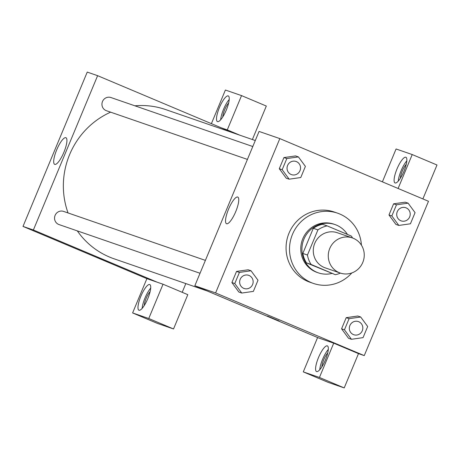 <?xml version="1.0" encoding="UTF-8"?>
<svg xmlns="http://www.w3.org/2000/svg" width="460" height="460" viewBox="0 0 460 460"><rect width="100%" height="100%" fill="white"/><g stroke="black" fill="none" stroke-linecap="round" stroke-linejoin="round"><path stroke-width="0.69" d="M353.401 238.326A18.578 17.923 -70.9 0 1 362.997 261.884A18.578 17.923 -70.9 0 1 340.199 273.027A18.578 17.923 -70.9 0 1 329.32 249.619A18.578 17.923 -70.9 0 1 352.325 237.912A18.578 17.923 -70.9 0 1 353.401 238.326M340.199 273.027L325.203 267.852A18.578 17.923 -70.9 0 1 314.329 244.444A18.578 17.923 -70.9 0 1 337.335 232.737L352.325 237.912M335.357 274.695L306.509 262.884A24.949 24.069 -70.9 0 1 302.835 253.443L313.306 228.286L317.923 229.879L307.452 255.035A24.949 24.069 -70.9 0 0 311.121 264.477L335.357 274.695A24.949 24.069 -70.9 0 0 340.394 273.096M317.923 229.879A24.949 24.069 -70.9 0 1 327.181 225.894L351.411 236.112A24.949 24.069 -70.9 0 1 352.521 237.981M313.306 228.286A24.949 24.069 -70.9 0 1 322.569 224.302L327.181 225.894M347.449 234.439A25.541 24.644 109.1 0 0 334.995 224.56A25.541 24.644 109.1 0 0 303.358 240.655A25.541 24.644 109.1 0 0 318.32 272.843A25.541 24.644 109.1 0 0 331.809 273.464M318.32 272.843L317.164 272.446A25.541 24.644 -70.9 0 1 302.209 240.258A25.541 24.644 -70.9 0 1 333.839 224.158L334.995 224.56M302.835 253.443L307.452 255.035M306.509 262.884L311.121 264.477M351.82 272.941A37.151 35.846 -70.9 0 1 313.375 283.417A37.151 35.846 -70.9 0 1 291.617 236.601A37.151 35.846 -70.9 0 1 337.628 213.187A37.151 35.846 -70.9 0 1 339.779 214.009A37.151 35.846 -70.9 0 1 361.416 245.157M313.375 283.417L309.913 282.221A37.151 35.846 -70.9 0 1 288.161 235.405A37.151 35.846 -70.9 0 1 334.173 211.991L337.628 213.187M408.095 203.159L396.485 204.809L391.851 215.947L398.826 225.434L410.435 223.784L415.069 212.646L408.095 203.159L405.214 202.164L393.605 203.814L388.97 214.952L395.928 224.445M295.561 155.928L283.929 157.573L279.289 168.711L286.252 178.204L289.15 179.187L300.759 177.537L305.394 166.399L298.419 156.917L286.81 158.568L282.175 169.705L289.15 179.187M360.703 317.015L349.094 318.665L344.459 329.803L351.434 339.29L363.043 337.64L367.678 326.502L360.703 317.015L357.822 316.02L346.213 317.67L341.573 328.808L346.213 317.67L357.817 316.003M348.582 338.307L351.434 339.29M364.251 355.609L428.49 201.284L279.829 138.604L215.596 292.928L364.251 355.609L358.49 353.619L333.713 343.171L317.567 337.594L303.289 371.887L319.435 377.464L333.713 343.171M248.17 269.784L236.532 271.429L231.897 282.561L238.861 292.06M267.524 316.1L279.093 320.948L267.524 316.1M279.829 138.604L259.072 131.434L194.833 285.758L215.596 292.928M194.833 285.758L318.717 337.991M267.306 316.037L279.093 320.942M325.421 359.921A13.932 3.651 112.9 0 1 316.549 371.559A13.932 3.651 112.9 0 1 318.596 357.305A13.932 3.651 112.9 0 1 327.37 345.885A13.932 3.651 112.9 0 1 325.421 359.921M328.296 349.456A13.932 3.651 -67.1 0 0 319.752 369.731M321.85 366.884A9.286 2.438 112.9 0 1 327.727 352.947M319.435 377.464L344.212 387.912L358.49 353.619M303.289 371.887L328.066 382.335L344.212 387.912M226.59 223.738A14.461 3.789 112.9 0 1 226.527 223.715A14.461 3.789 112.9 0 1 228.649 208.915A14.461 3.789 112.9 0 1 237.762 197.064A14.461 3.789 112.9 0 1 235.687 211.744A14.461 3.789 112.9 0 1 226.59 223.738M403.932 171.304A13.932 3.651 112.9 0 1 395.059 182.948A13.932 3.651 112.9 0 1 397.106 168.688A13.932 3.651 112.9 0 1 405.887 157.268A13.932 3.651 112.9 0 1 403.932 171.304M398.101 188.473L412.223 154.554L396.077 148.977L382.392 181.849M406.812 160.839A13.932 3.651 -67.1 0 0 398.262 181.119M400.361 178.267A9.286 2.438 112.9 0 1 406.237 164.329M422.878 198.921L437 165.002L412.223 154.554M207.132 290.944L114.057 258.796A78.948 76.176 -70.9 0 1 77.309 230.88M68.051 212.945A78.948 76.176 -70.9 0 1 110.618 112.165M134.912 105.811A78.948 76.176 -70.9 0 1 165.6 109.555L255.288 140.53M252.793 146.527L110.958 97.543A6.963 6.722 109.1 0 0 102.407 101.723A6.963 6.722 109.1 0 0 106.409 110.71L247.428 159.413M200.037 273.269L59.018 224.566A6.963 6.722 -70.9 0 1 54.941 215.786A6.963 6.722 -70.9 0 1 63.566 211.399L205.401 260.383M185.823 283.584L182.195 292.301M233.979 133.17L97.618 75.676L33.379 229.994L157.262 282.227L163.03 284.222L148.752 318.516L132.606 312.938L146.884 278.645L157.262 282.227M163.03 284.222L187.806 294.67L173.529 328.963L157.383 323.386L132.606 312.938M221.501 127.909L227.269 129.898L241.54 95.605L266.317 106.053L252.385 139.524M144.244 305.543A9.286 2.438 112.9 0 1 150.121 291.611M150.696 288.115A13.932 3.651 -67.1 0 0 142.146 308.395M147.815 298.58A13.932 3.651 112.9 0 1 138.943 310.224A13.932 3.651 112.9 0 1 140.99 295.964A13.932 3.651 112.9 0 1 149.77 284.55A13.932 3.651 112.9 0 1 147.815 298.58M222.761 116.932A9.286 2.438 112.9 0 1 228.637 102.994M229.212 99.504A13.932 3.651 -67.1 0 0 220.662 119.778M226.331 109.963A13.932 3.651 112.9 0 1 217.459 121.607A13.932 3.651 112.9 0 1 219.506 107.352A13.932 3.651 112.9 0 1 228.286 95.933A13.932 3.651 112.9 0 1 226.331 109.963M241.54 95.605L225.394 90.028L211.399 123.648M227.269 129.898L239.746 135.159M148.752 318.516L173.529 328.963M97.618 75.676L87.239 72.088L23 226.412L146.884 278.645M54.751 164.392A14.461 3.789 112.9 0 1 54.688 164.364A14.461 3.789 112.9 0 1 56.816 149.569A14.461 3.789 112.9 0 1 65.924 137.718A14.461 3.789 112.9 0 1 63.848 152.398A14.461 3.789 112.9 0 1 54.751 164.392M23 226.412L33.379 229.994M97.997 257.548L109.566 262.395L97.997 257.548M97.779 257.485L109.566 262.395M291.508 174.639L291.519 174.639A6.963 6.722 -70.9 0 1 291.508 174.639A6.963 6.722 -70.9 0 1 287.431 165.859A6.963 6.722 -70.9 0 1 296.056 161.466A6.963 6.722 -70.9 0 1 296.062 161.471A6.963 6.722 -70.9 0 1 300.07 170.459A6.963 6.722 -70.9 0 1 291.519 174.639A6.963 6.722 -70.9 0 1 287.442 165.864A6.963 6.722 -70.9 0 1 296.067 161.471L296.067 161.471M295.538 155.917L298.419 156.917M282.175 169.705L279.289 168.711L283.929 157.573L286.81 158.568M279.289 168.711L286.264 178.192M241.753 293.043L253.362 291.393L257.997 280.255L251.028 270.773L239.418 272.423L234.778 283.561L241.753 293.043L238.872 292.048L231.897 282.561L234.778 283.561M244.116 288.495L244.128 288.495A6.963 6.722 -70.9 0 1 240.045 279.714A6.963 6.722 -70.9 0 1 249.078 275.483A6.963 6.722 -70.9 0 1 252.678 284.314A6.963 6.722 -70.9 0 1 244.128 288.495A6.963 6.722 -70.9 0 1 244.116 288.495A6.963 6.722 -70.9 0 1 240.039 279.714A6.963 6.722 -70.9 0 1 248.664 275.321A6.963 6.722 -70.9 0 1 248.67 275.327M248.141 269.773L251.028 270.773M231.897 282.561L236.532 271.429L239.418 272.423M401.195 220.886L401.189 220.88A6.963 6.722 -70.9 0 1 397.106 212.1A6.963 6.722 -70.9 0 1 405.737 207.713L405.737 207.713A6.963 6.722 -70.9 0 1 409.745 216.706A6.963 6.722 -70.9 0 1 401.195 220.886A6.963 6.722 -70.9 0 1 397.118 212.106A6.963 6.722 -70.9 0 1 405.743 207.719L405.743 207.719M396.485 204.809L393.605 203.814L388.97 214.952L395.939 224.44L398.826 225.434M388.97 214.952L391.851 215.947M353.792 334.736L353.803 334.742A6.963 6.722 -70.9 0 1 353.792 334.736A6.963 6.722 -70.9 0 1 349.715 325.956A6.963 6.722 -70.9 0 1 358.34 321.569A6.963 6.722 -70.9 0 1 358.346 321.569A6.963 6.722 -70.9 0 1 362.353 330.562A6.963 6.722 -70.9 0 1 353.803 334.742A6.963 6.722 -70.9 0 1 349.726 325.962A6.963 6.722 -70.9 0 1 358.351 321.569L358.351 321.569M346.213 317.67L349.094 318.665M348.548 338.296L341.573 328.808L344.459 329.803"/></g></svg>
